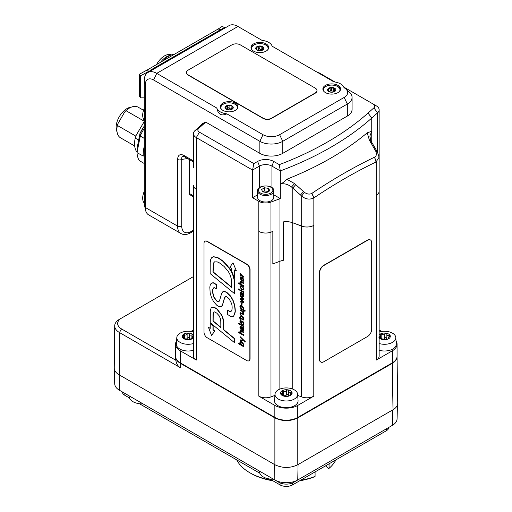 <?xml version="1.0" encoding="UTF-8"?>
<svg xmlns="http://www.w3.org/2000/svg" width="512" height="512" viewBox="0 0 512 512"><rect width="100%" height="100%" fill="white"/><g stroke="black" fill="none" stroke-linecap="round" stroke-linejoin="round"><path stroke-width="0.77" d="M269.869 479.027L280.051 484.902A8.838 5.101 0 0 0 292.55 484.902L386.285 430.79A8.838 5.101 0 0 0 388.864 427.373M122.285 391.898A8.838 5.101 0 0 0 124.87 395.309L129.427 397.946M139.469 403.744L259.827 473.229M123.59 392.646A10.31 5.952 0 0 0 123.616 392.666L119.45 390.259A16.205 9.357 180 0 1 114.707 383.795L114.285 368.576M397.459 404.896L397.069 418.912A16.205 9.357 180 0 1 392.326 425.376L388.16 427.782A10.31 5.952 0 0 0 388.186 427.763M279.008 482.381L274.842 479.974L279.008 482.381A10.31 5.952 0 0 0 293.594 482.381L297.76 479.974A16.205 9.357 180 0 1 274.842 479.974L119.45 390.259L119.45 332.531L180.275 367.648C177.901 366.234 176.403 363.763 175.795 360.256L121.536 328.928A13.254 7.654 180 0 1 121.536 318.106L193.466 276.576M259.507 471.648A13.254 7.654 0 0 0 273.498 479.2L259.494 471.11L259.507 471.648M129.107 396.365A13.254 7.654 0 0 0 143.104 403.917L129.101 395.827L129.107 396.365M392.634 409.978L392.326 425.376L297.76 479.974L298.061 464.576M175.565 356.838C175.706 359.347 177.286 361.498 180.307 363.296L274.88 417.901L274.88 464.73C282.515 468.339 290.157 468.339 297.792 464.73L392.998 409.76C396.128 407.898 397.709 405.664 397.741 403.066L397.043 356.768M274.88 464.73L119.136 374.81A16.653 9.613 0 0 1 114.259 367.955L114.707 325.862A16.205 9.357 0 0 0 119.45 332.531L121.536 328.928M273.779 194.822L280.301 198.586A11.782 6.803 0 0 0 279.962 198.707L270.963 202.067A9.722 5.613 180 0 1 258.803 201.325L258.81 231.392A9.722 5.613 0 0 0 270.982 232.128A9.722 5.613 180 0 1 258.81 231.392L258.81 396.154A9.722 5.613 0 0 0 270.982 396.89L274.918 395.411M193.466 185.171A9.722 5.613 0 0 0 193.466 185.331A9.722 5.613 0 0 0 196.314 189.299A9.722 5.613 180 0 1 193.466 185.331L193.466 356.102A9.722 5.613 0 0 0 196.314 360.07L180.275 350.816L180.275 362.842A16.205 9.357 180 0 1 175.533 356.224L175.533 344.198A16.205 9.357 0 0 0 180.275 350.816M379.085 162.106A9.722 5.613 0 0 0 379.136 161.523A9.722 5.613 0 0 0 379.136 161.363M367.181 132.832L369.466 140.326L375.725 151.142C376.89 153.971 376.518 155.974 374.611 157.146L374.515 157.19C353.677 167.232 332.819 179.27 311.955 193.312L311.853 193.376C309.645 194.579 307.149 194.234 304.365 192.339L294.56 183.571L286.81 179.238A310.042 179.002 0 0 0 367.181 132.832L371.75 131.283L371.75 118.054A310.042 179.002 0 0 1 280.294 170.918L279.283 164.646L273.734 161.44A11.386 6.573 0 0 0 257.626 161.44L253.875 163.603L252.557 170.061L259.43 166.093A8.838 5.101 180 0 1 271.93 166.093L280.294 170.918L280.301 184.154C283.968 183.168 287.712 184.122 291.539 187.002L301.69 196.058C305.555 199.296 309.606 199.917 313.843 197.914L314.016 197.798C334.707 183.878 355.392 171.936 376.064 161.978L379.085 157.197L379.085 191.373A9.722 5.613 180 0 1 376.237 195.341L376.288 195.309A9.722 5.613 0 0 0 379.136 191.341A9.722 5.613 0 0 0 379.085 190.758M376.288 195.309L376.288 360.07A9.722 5.613 0 0 0 379.136 356.102L379.136 161.523A9.722 5.613 180 0 1 379.085 162.086M301.619 226.118A9.722 5.613 0 0 0 313.792 225.382L313.843 225.35A9.722 5.613 180 0 1 301.69 226.093L292.768 222.758A11.782 6.803 0 0 0 283.264 221.907A11.782 6.803 180 0 1 292.73 222.778L301.619 226.118L301.619 396.89A9.722 5.613 0 0 0 313.792 396.154L297.76 405.414L297.76 417.44A16.205 9.357 180 0 1 274.842 417.44L274.842 405.414A16.205 9.357 0 0 0 297.76 405.414M297.683 395.411L301.619 396.89M376.288 360.07L392.326 350.816A16.205 9.357 0 0 0 397.069 344.198A16.205 9.357 0 0 0 396.038 340.922M397.069 344.198L397.069 356.224A16.205 9.357 180 0 1 392.326 362.842L392.326 350.816M176.557 340.922A16.205 9.357 0 0 0 175.533 344.198M258.81 396.154L274.842 405.414M297.594 394.17L298.074 400.595A11.782 6.803 180 0 1 294.63 405.702A11.782 6.803 180 0 1 281.555 407.117A11.782 6.803 180 0 1 274.528 400.595L275.008 394.17A11.302 6.522 180 0 1 278.31 389.843A11.302 6.522 180 0 1 290.4 388.371A11.302 6.522 180 0 1 297.594 394.17A11.302 6.522 180 0 1 290.848 400.429A11.302 6.522 180 0 1 278.31 399.066A11.302 6.522 180 0 1 275.008 394.17M381.69 331.443L379.136 329.971M379.136 332.019A11.302 6.522 180 0 1 395.782 337.485L396.262 343.904A11.782 6.803 180 0 1 392.826 349.011A11.782 6.803 180 0 1 379.136 350.259M193.466 329.971L190.912 331.443M193.466 350.259A11.782 6.803 180 0 1 176.333 343.904L176.819 337.485A11.302 6.522 180 0 1 178.49 334.336A11.302 6.522 180 0 1 193.466 332.019M193.466 196.832L190.048 194.861A2.944 1.702 -60 0 1 189.44 193.51L189.44 159.603M272.845 231.43L270.963 232.134L272.845 231.43L272.845 263.904L279.962 261.242L279.962 198.707M368.038 113.056L371.75 118.054L377.574 112.858A9.722 5.613 0 0 0 379.136 109.805A9.722 5.613 0 0 0 376.288 105.837L373.158 104.038A5.306 3.059 180 0 1 373.862 107.866L368.038 113.056A305.619 176.448 180 0 1 279.283 164.646M280.294 184.141C282.221 183.398 284.397 181.76 286.81 179.232M258.803 201.325L252.557 197.722L257.581 194.822M271.405 200.666A8.102 4.678 180 0 1 262.579 201.677A8.102 4.678 180 0 1 257.581 197.357L257.581 190.861A8.102 4.678 0 0 0 259.949 194.17A8.102 4.678 0 0 0 271.405 194.17A8.102 4.678 0 0 0 273.779 190.861L273.779 197.357A8.102 4.678 180 0 1 271.405 200.666M283.264 221.907L283.264 260.39A11.782 6.803 0 0 0 279.962 261.242M280.301 184.154L280.301 198.586M379.085 157.197L377.523 152.275L371.053 141.101L369.856 136.064L371.75 131.283L371.75 142.426L370.227 141.626M318.291 72.858L318.726 72.608L335.059 82.035M343.77 87.066L373.158 104.038M253.875 163.603L199.437 132.179A5.306 3.059 180 0 1 198.739 128.346L204.563 123.155A16.205 9.357 0 0 0 205.632 122.042L202.221 123.68A11.782 6.803 180 0 1 200.851 125.376L195.027 130.566A9.722 5.613 0 0 0 193.466 133.619A9.722 5.613 0 0 0 196.314 137.587L252.557 170.061L252.557 197.722M193.466 230.15L191.11 231.514A13.254 7.654 -60 0 1 181.734 226.099L181.734 159.43A2.944 1.702 180 0 1 177.568 159.43L177.568 226.099A16.205 9.357 120 0 0 180.922 233.517L148.64 214.88A16.205 9.357 -60 0 1 145.568 210.227A16.205 9.357 -60 0 1 145.28 207.462L145.28 84.794A11.782 6.803 60 0 1 153.613 79.981L259.846 141.318A16.205 9.357 0 0 0 282.758 141.318L347.334 104.032A16.205 9.357 0 0 0 352.077 97.421L352.077 109.446A16.205 9.357 180 0 1 347.334 116.064L282.758 153.344A16.205 9.357 180 0 1 259.846 153.344L205.632 122.042M352.077 97.421A16.205 9.357 0 0 0 349.587 92.435L345.83 88.992A11.763 6.79 180 0 1 344.192 97.414L279.622 134.694A11.763 6.79 180 0 1 262.989 134.694L226.893 113.856C221.446 116.307 218.08 114.368 216.8 108.032L156.755 73.357A17.677 10.202 -120 0 0 147.917 72.486A17.677 10.202 -120 0 0 144.256 80.576L144.256 108.429C144.934 115.11 144.934 118.989 144.256 120.07L144.256 191.405C144.934 198.086 144.934 201.971 144.256 203.053L144.256 203.245A11.763 6.79 120 0 0 144.461 205.254L145.568 210.227M187.558 158.515L181.734 159.43C181.523 157.606 181.99 156.57 183.142 156.307L184.429 156.71A2.944 1.702 -60 0 1 183.814 155.36C180.026 153.638 177.946 154.995 177.568 159.43M193.466 343.507A11.302 6.522 180 0 1 182.17 343.315A11.302 6.522 180 0 1 176.819 337.485M190.054 339.296L188.282 337.357L186.214 339.315M182.982 335.04L183.155 334.618A5.818 3.36 180 0 1 188.282 333.024A5.818 3.36 180 0 1 193.229 334.79L192.294 337.254L193.056 338.144L187.936 339.738L182.989 337.978L183.917 337.043L183.155 334.618L184.512 334.694C185.779 335.366 186.65 335.098 187.123 333.882L188.282 333.024L189.382 333.92C189.786 335.149 190.624 335.45 191.904 334.822L193.229 334.79L193.37 335.162M192.89 338.278L192.89 337.683L193.056 338.144A5.818 3.36 180 0 1 187.936 339.738A5.818 3.36 180 0 1 185.05 339.238A5.818 3.36 180 0 1 182.989 337.978L183.238 337.517L183.238 338.182M193.466 337.696A5.818 3.36 180 0 1 193.056 338.144M182.989 337.978A5.818 3.36 180 0 1 183.155 334.618M288.806 395.936L287.808 394.157L286.483 394.848C285.741 395.981 284.787 396.128 283.622 395.29L282.189 395.027M290.278 395.52L290.278 394.72L290.413 395.45A5.818 3.36 180 0 1 284.794 396.32A5.818 3.36 180 0 1 282.189 395.45A5.818 3.36 180 0 1 280.678 393.946L282.323 392.864L282.189 390.701L283.622 390.963C284.787 391.802 285.741 391.654 286.483 390.522L287.808 389.83L288.666 390.861C288.774 392.122 289.478 392.525 290.765 392.07L291.923 392.205L291.347 393.331C290.291 394.278 290.035 394.829 290.579 394.982L290.413 395.45L288.979 395.904L284.794 396.32L280.64 393.786M282.016 391.885L281.843 391.302M288.666 390.822L288.666 395.245M280.678 393.946A5.818 3.36 180 0 1 282.189 390.701A5.818 3.36 180 0 1 287.808 389.83A5.818 3.36 180 0 1 291.923 392.205L291.962 392.39M291.923 392.205A5.818 3.36 180 0 1 290.413 395.45M395.782 337.485A11.302 6.522 180 0 1 390.496 343.29A11.302 6.522 180 0 1 379.136 343.507M386.995 339.245L385.997 337.466L384.672 338.157C383.936 339.29 382.982 339.437 381.811 338.598L380.378 338.336M380.211 335.194L380.378 334.01L381.811 334.272C382.982 335.11 383.936 334.963 384.672 333.83L385.997 333.139L386.861 334.17C386.97 335.43 387.667 335.834 388.954 335.379L390.112 335.514L389.542 336.64C388.48 337.587 388.224 338.138 388.774 338.291L388.608 338.758L387.174 339.213L384.314 339.661L382.125 339.322L378.874 337.254L380.512 336.173L380.038 334.611M386.861 334.131L386.861 338.554M379.136 335.072A5.818 3.36 180 0 1 380.378 334.01A5.818 3.36 180 0 1 385.997 333.139A5.818 3.36 180 0 1 390.112 335.514L390.15 335.699M388.474 338.829L388.474 338.029L388.608 338.758A5.818 3.36 180 0 1 382.989 339.629A5.818 3.36 180 0 1 380.378 338.758A5.818 3.36 180 0 1 379.136 337.696M390.112 335.514A5.818 3.36 180 0 1 388.608 338.758M268.685 191.533L264.576 190.899L263.072 192.032M262.675 191.878L261.574 189.504L264.576 187.77L268.685 188.41L269.786 190.778L266.778 192.512L262.675 191.878M264.576 190.899L264.576 187.77M268.685 191.411L268.685 188.41M297.76 417.44L392.326 362.842M180.275 362.842L274.842 417.44M121.536 318.106L119.45 319.302A16.205 9.357 0 0 0 119.45 319.309A16.205 9.357 0 0 0 114.707 325.862M175.795 360.256L175.552 358.579M274.989 417.517A0.589 0.339 120 0 0 274.88 417.901C282.515 421.504 290.157 421.504 297.792 417.901L392.294 363.334C395.36 361.51 396.941 359.328 397.043 356.787M242.01 293.075L243.2 295.859M207.149 337.702L246.726 360.557A4.416 2.554 -120 0 0 248.934 360.774A4.416 2.554 -120 0 0 249.85 358.752L249.85 269.754A4.416 2.554 -120 0 0 246.726 264.346L207.149 241.498A4.416 2.554 -120 0 0 204.934 241.274A4.416 2.554 -120 0 0 204.019 243.296L204.019 332.294A4.416 2.554 -120 0 0 207.149 337.702M205.043 241.222A4.416 2.554 60 0 1 205.146 241.158A4.416 2.554 60 0 1 207.354 241.376L246.931 264.224A4.416 2.554 60 0 1 250.054 269.638L250.054 358.63A4.416 2.554 60 0 1 249.139 360.653A4.416 2.554 60 0 1 249.037 360.71M240.691 306.099L240.506 306.688L241.946 308.864L243.13 309.19M214.502 261.843L213.555 263.232L213.139 271.866L231.635 287.11M213.939 312L213.222 313.856L213.152 320.947L220.864 327.283M240.698 342.195L240.506 342.778L241.958 344.96L243.123 345.286M242.01 327.309L243.2 330.093M240.717 277.459L240.506 278.15L241.734 280.173M240.013 274.618L240.013 275.13L243.635 277.184L243.635 276.685L241.453 275.424L240.326 273.318L239.91 273.075L240.243 274.509M239.91 273.075L240.538 273.197L241.664 275.309L243.84 276.563L243.635 277.184M242.477 277.677L243.341 279.91L243.021 280.723L241.926 280.538L241.926 277.306L240.32 276.973L239.904 278.048L241.824 281.018L243.322 281.261L243.738 280.294L242.682 277.555L243.949 280.173L243.424 281.197M240.429 276.928L242.131 277.184L242.131 280.416L243.117 280.646M240.666 286.406L240.506 287.066L242.022 289.178L243.168 289.446M242.496 286.771L243.341 288.941L243.072 289.523L241.811 289.299L240.301 287.181L241.126 285.978L240.294 285.901L239.904 286.874L241.824 289.843L243.322 290.086L243.738 289.12L242.707 286.65L243.949 288.998L243.424 290.022M240.41 285.85L241.331 285.856L241.331 286.394L240.55 286.445M240.013 298.323L240.013 298.912L243.066 301.946L240.013 301.446L240.013 301.997L243.635 302.56L243.635 302.048L240.506 298.938L243.635 299.443L243.635 298.963L240.013 295.315L240.013 295.866L243.034 298.816L240.013 298.323L242.861 298.65M240.013 295.315L243.84 298.842L243.635 299.443M240.877 298.982L243.84 301.926L243.635 302.56M240.013 301.446L242.893 301.773M240.013 309.741L243.84 311.667L243.635 312.307L243.635 311.789L240.013 309.741L240.013 310.24L242.093 311.443L243.341 313.363L243.091 314.016L240.013 312.538L240.013 313.037L243.418 314.566L243.738 313.715L243.085 312.026L243.635 312.307M243.29 311.91L243.949 313.594L243.514 314.49M240.013 312.538L243.187 313.939M239.053 317.171L240.403 319.29L240.403 318.451L243.533 320.038L243.674 318.835L243.296 318.618L242.829 319.354L240.403 317.952L240.403 317.005L240.013 316.774L240.013 317.728L239.053 317.171L240.013 317.485M240.013 316.774L240.614 316.883L240.614 317.83L243.04 319.232L243.552 318.957M243.296 318.618L243.885 318.714L243.622 319.949M240.614 318.573L240.403 319.29M238.426 323.174L243.84 326.061L243.635 326.682L243.635 326.182L238.426 323.174L238.426 323.674L243.635 326.682M240.627 326.88L240.928 329.472L240.301 327.552L241.408 327.2L241.574 329.184L242.618 330.637L243.398 330.733L243.738 329.888L243.098 328.186L243.635 328.461L243.635 327.942L240.243 326.355L239.904 327.315L240.928 329.472M240.358 326.31L243.84 327.827L243.635 328.461M243.354 328.122L243.949 329.773L243.494 330.656M240.013 336.512L245.229 341.587L245.018 342.259L245.018 341.709L240.013 336.512L240.013 337.056L243.04 340.205L240.013 339.866L240.013 340.467L243.635 340.826L245.018 342.259M240.013 339.866L242.886 340.045M238.426 343.162L238.426 343.667L243.635 346.714L243.066 345.83L243.738 344.762L241.811 341.952L240.294 341.67L239.904 342.573L240.557 344.384L238.426 343.162L240.307 344.013M240.403 341.619L242.016 341.83L243.949 344.64L243.277 345.709M243.066 345.83L243.405 345.67M243.098 345.862L243.84 346.074L243.635 346.714M211.328 307.821L212.384 307.168L214.515 307.373L217.082 308.986L221.811 315.098L223.322 319.206L223.744 321.888L223.898 329.786L234.669 338.637L234.669 342.515L234.458 338.758L223.686 329.907L223.533 322.01L222.464 317.126L221.606 315.219L216.87 309.107L214.304 307.494L211.616 307.507L212.384 307.168L211.117 307.936L210.278 311.002L210.227 322.714L234.458 342.637M232.979 262.765L236.371 270.842L232.979 262.765L229.798 267.29L231.507 268.275L231.507 270.714L234.458 278.24L234.458 269.984L236.16 270.963M234.669 270.099L234.669 278.118M210.214 323.558L213.165 325.677L213.158 329.805L214.867 330.79L211.59 335.59L214.656 330.912L212.954 329.926L212.96 325.798L210.214 323.558L210.214 328.429L208.518 327.456L211.59 335.59M208.518 327.456L210.214 328.192M213.491 282.81L216.48 284.499L216.48 288.525L216.269 284.614L213.28 282.931L211.546 283.168L213.28 282.931M213.715 287.821L212.934 289.427C212.429 290.086 212.73 292.544 213.843 296.794L216.71 300.794L218.086 301.626L219.059 301.51M223.104 291.597L221.587 293.658L219.539 300.614L218.765 301.683M222.854 291.782L224.096 291.277L226.714 292.243L230.675 296.141L233.069 300.218L234.669 305.018C235.264 309.075 235.43 311.45 235.155 312.134L234.784 314.189L233.261 316.442M212.346 282.81L210.867 283.802L210.144 285.344L209.824 287.174L210.176 293.075L211.45 297.53L213.645 301.76L216.826 305.286L219.309 306.739L221.587 306.33L222.624 304.429L224.333 298.323L225.075 296.89L226.163 296.486L229.011 298.598L231.642 303.642C232.314 306.496 232.307 308.909 231.629 310.867L230.374 311.827L227.379 310.33L231.008 311.603M225.504 296.557L224.544 298.202L222.349 305.466L221.312 306.534M212.346 257.107L213.504 256.685L217.786 257.549L222.675 260.781L226.234 264.115L231.187 270.79L233.754 276.736L234.342 279.674L234.592 293.408L234.131 279.789L232.403 273.696L228.845 267.667L222.464 260.896L217.581 257.67L213.299 256.806L211.482 257.837L210.547 259.91L210.189 262.611L210.144 273.594L234.387 293.53M240.339 330.605L241.574 330.752L243.84 332.058L243.84 332.563L241.37 330.874L240.224 330.656L239.904 331.501L240.557 333.203L238.426 331.974L238.426 332.474L243.635 335.482L243.635 334.976L241.549 333.779L240.301 331.859L240.55 331.206L241.293 331.334L243.635 332.685M240.666 331.162L240.506 331.738L241.76 333.658L243.84 334.861L243.635 335.482M238.426 331.974L240.288 332.806M240.352 320.237L241.114 320.23L240.506 321.453L241.267 322.797M241.709 321.389L242.554 321.171L241.709 321.389L240.883 322.854L240.301 321.574L240.909 320.346L240.243 320.282L239.904 321.293L240.909 323.411L242.618 321.747L243.341 323.258L242.643 324.55L243.366 324.627L243.738 323.61L242.765 321.05L241.92 321.267L242.765 321.05L243.949 323.488L243.462 324.55M242.829 321.626L241.12 323.29M240.909 323.411L241.587 323.411M240.013 315.334L240.013 315.853L243.635 317.901L243.635 317.402L241.453 316.147L240.326 314.035L239.91 313.792L240.243 315.226M239.91 313.792L240.538 313.914L241.664 316.026L243.84 317.28L243.635 317.901M240.013 308.013L240.013 308.531L245.018 311.386L245.018 310.88L243.072 309.76L243.738 308.672L241.811 305.862L240.294 305.581L239.904 306.483L240.326 307.955M240.403 305.53L242.016 305.741L243.949 308.55L243.277 309.626M243.072 309.741L243.405 309.587M243.302 309.651L245.229 310.765L245.018 311.386M241.491 303.091L242.131 303.219L241.926 305.446L241.926 303.341L241.491 303.091L241.491 305.19L241.926 305.446M240.627 292.646L240.928 295.238L240.301 293.318L241.408 292.966L241.574 294.95L242.618 296.403L243.398 296.499L243.738 295.661L243.098 293.952L243.635 294.227L243.635 293.709L240.243 292.122L239.904 293.082L240.928 295.238M240.358 292.077L243.84 293.594L243.635 294.227M243.354 293.888L243.949 295.539L243.494 296.422M238.426 288.941L243.84 291.827L243.635 292.448L243.635 291.949L238.426 288.941L238.426 289.446L243.635 292.448M240.339 281.568L241.574 281.715L243.84 283.021L243.84 283.526L241.37 281.837L240.224 281.619L239.904 282.464L240.557 284.166L238.426 282.938L238.426 283.437L243.635 286.445L243.635 285.939L241.549 284.736L240.301 282.822L240.55 282.163L241.293 282.291L243.635 283.642M240.666 282.125L240.506 282.701L241.76 284.621L243.84 285.824L243.635 286.445M238.426 282.938L240.288 283.77M241.53 277.619L241.53 280.294L240.301 278.272L240.608 277.504L241.53 277.619M240.506 326.918L241.075 327.008M242.829 329.978L241.805 327.43L243.341 329.568L242.618 330.093L243.11 330.176M240.301 342.899L240.582 342.24L241.773 342.47L243.341 344.582L243.027 345.357L241.747 345.082L240.506 342.778M213.645 312.333L214.554 311.898L216.736 313.101L219.053 315.661L220.294 318.317L220.781 320.806L220.864 327.578L212.947 321.069L213.011 313.971L213.83 312.051M221.414 306.483L221.798 306.208M230.906 311.667L230.586 311.706M227.379 310.33L227.379 314.362L230.918 316.563L232.275 316.762L233.734 316L234.944 312.256C235.219 311.565 235.059 309.197 234.458 305.139L232.864 300.339L230.464 296.262L226.502 292.365L223.885 291.398L222.643 291.904M218.854 301.632L217.882 301.747L216.506 300.915L213.632 296.915C212.525 292.659 212.224 290.208 212.73 289.549L213.613 287.878M213.491 288.038L214.406 287.725L216.269 288.646M231.635 287.398L212.928 271.987L213.35 263.354L214.394 261.901L217.158 261.85L219.424 262.886L224.077 266.445L228.307 271.462L230.291 275.149L231.411 279.443L231.635 287.398M242.253 321.696L242.618 321.747M240.538 320.864L241.114 320.768M241.734 308.986L240.301 306.81L240.582 306.144L241.76 306.374L243.341 308.493L243.034 309.261L241.946 308.864M240.506 292.685L241.075 292.774M242.829 295.744L241.805 293.197L243.341 295.334L242.618 295.859L243.11 295.942M367.539 336.499L323.795 361.76A5.894 3.398 -60 0 1 320.851 362.048A5.894 3.398 -60 0 1 319.629 359.354L319.629 272.762A5.894 3.398 -60 0 1 323.795 265.549L367.539 240.294A5.894 3.398 -60 0 1 370.483 240A5.894 3.398 -60 0 1 371.706 242.694L371.706 329.286A5.894 3.398 -60 0 1 367.539 336.499M320.749 361.984A5.894 3.398 -60 0 1 320.64 361.926A5.894 3.398 -60 0 1 319.418 359.232L319.418 272.64A5.894 3.398 -60 0 1 323.584 265.427L367.328 240.173A5.894 3.398 -60 0 1 370.272 239.878A5.894 3.398 -60 0 1 370.374 239.942M329.069 463.821L329.069 468.333L328.512 468.474A11.782 6.803 180 0 0 325.453 465.914M315.085 471.898L315.085 476.403L313.242 477.286A50.08 28.915 0 0 1 299.706 480.774M315.085 476.403A51.552 29.76 180 0 1 300.474 480.333M272.128 480.333A51.552 29.76 180 0 1 249.85 472.762A51.552 29.76 180 0 1 236.736 459.898M249.85 472.762L250.886 473.363A50.08 28.915 0 0 0 272.896 480.774M335.866 459.898A51.552 29.76 180 0 1 329.069 468.333M131.341 107.142A15.315 8.845 120 0 0 116.122 127.366A15.315 8.845 120 0 0 117.05 131.898M143.533 110.278L138.234 107.219A17.677 10.202 120 0 0 125.939 110.65L124.57 112.186L118.029 123.514L117.382 125.472A17.677 10.202 120 0 0 120.557 137.83L134.675 145.984M144.256 121.542L136.25 135.136L135.232 138.099A22.387 12.928 120 0 0 137.005 152.134M117.382 125.472L135.878 136.147M144.256 121.222L125.939 110.65M138.138 142.797L138.701 139.949M135.232 138.099L138.669 140.083M144.256 163.514L139.219 160.55A29.459 17.005 -60 0 1 137.005 152.614L140.307 135.904L140.064 133.37M136.998 152.55L137.043 148.422A1.472 1.248 0.7 0 0 137.05 148.531L137.005 152.614L143.245 156.083A29.459 17.005 -60 0 1 144.256 146.374M139.955 133.638A1.472 0.608 11.2 0 0 139.93 133.715L137.069 148.154A1.472 1.472 0 0 0 137.043 148.429A1.472 1.248 0.7 0 1 137.069 148.218A1.472 0.608 -168.8 0 1 137.069 148.154A1.472 0.608 -168.8 0 1 137.088 148.096M144.256 138.374L140.25 136.064M137.024 152.326L137.069 148.218L139.923 133.773A1.472 1.402 -7.1 0 1 140.038 133.434A24 13.856 -60 0 1 143.904 126.65L144.256 126.502M140.307 135.904A29.459 17.005 -60 0 1 144.256 128.429M174.061 54.47A17.677 10.202 120 0 0 163.162 60.762M170.144 55.398A15.462 8.928 120 0 0 160.563 62.259M171.418 54.918A15.021 8.672 120 0 0 156.525 64.589M147.917 72.486L229.12 25.6A17.677 10.202 60 0 1 237.958 26.477L262.08 40.403A12.518 7.226 180 0 1 272.166 46.221L333.939 81.888A12.518 7.226 180 0 1 344.026 87.712L344.192 87.808A11.763 6.79 180 0 1 345.83 88.992M144.256 191.405A12.518 7.226 120 0 0 144.256 203.053M144.256 108.429A12.518 7.226 120 0 0 144.256 120.07M226.893 113.856A12.518 7.226 180 0 1 216.8 108.032M268.621 48.115A8.838 5.101 0 0 0 262.694 43.885M256.998 43.885A8.838 5.101 0 0 0 253.6 45.107A8.838 5.101 0 0 0 251.072 48.115M252.058 49.926A8.25 4.762 180 0 1 251.597 48.352A8.25 4.762 180 0 1 256.8 43.93A8.25 4.762 180 0 1 265.843 45.088A8.25 4.762 180 0 1 268.096 48.352L268.096 49.197A8.25 4.762 180 0 1 268.09 49.35M251.603 49.35A8.25 4.762 180 0 1 251.597 49.197L251.597 48.352M237.901 107.341A8.838 5.101 0 0 0 231.968 103.11M226.278 103.11A8.838 5.101 0 0 0 222.874 104.333A8.838 5.101 0 0 0 220.346 107.341M221.338 109.152A8.25 4.762 180 0 1 220.877 107.584A8.25 4.762 180 0 1 226.074 103.155A8.25 4.762 180 0 1 235.117 104.314A8.25 4.762 180 0 1 237.37 107.584L237.37 108.422A8.25 4.762 180 0 1 237.363 108.576M220.877 108.576A8.25 4.762 180 0 1 220.877 108.422L220.877 107.584M340.486 89.606A8.838 5.101 0 0 0 334.554 85.376M328.864 85.376A8.838 5.101 0 0 0 325.459 86.598A8.838 5.101 0 0 0 322.931 89.606M323.923 91.418A8.25 4.762 180 0 1 323.462 89.843A8.25 4.762 180 0 1 328.659 85.421A8.25 4.762 180 0 1 337.702 86.573A8.25 4.762 180 0 1 339.955 89.843L339.955 90.688A8.25 4.762 180 0 1 339.955 90.842M323.469 90.842A8.25 4.762 180 0 1 323.462 90.688L323.462 89.843M316.973 90.662A5.894 3.398 180 0 1 316.979 90.784A5.894 3.398 180 0 1 315.251 93.19L271.507 118.445A5.894 3.398 180 0 1 263.174 118.445L188.192 75.149A5.894 3.398 180 0 1 186.464 72.742A5.894 3.398 180 0 1 186.47 72.621M253.6 43.904A8.838 5.101 180 0 1 263.226 42.797A8.838 5.101 180 0 1 268.685 47.514A8.838 5.101 180 0 1 259.846 52.614A8.838 5.101 180 0 1 251.008 47.514A8.838 5.101 180 0 1 253.6 43.904M325.459 85.395A8.838 5.101 180 0 1 335.091 84.288A8.838 5.101 180 0 1 340.544 89.005A8.838 5.101 180 0 1 331.712 94.106A8.838 5.101 180 0 1 322.874 89.005A8.838 5.101 180 0 1 325.459 85.395M222.874 103.136A8.838 5.101 180 0 1 232.506 102.029A8.838 5.101 180 0 1 237.958 106.739A8.838 5.101 180 0 1 229.12 111.84A8.838 5.101 180 0 1 220.282 106.739A8.838 5.101 180 0 1 222.874 103.136M151.251 70.56L150.49 70.125L219.226 30.438L219.987 30.874M150.49 70.125L150.49 71.002M149.082 71.814L149.082 71.296L148.608 71.424L147.366 69.882L218.189 28.992L220.858 29.709L224.589 27.296L221.92 26.573L218.189 28.992M144.256 97.856L140.602 97.83L140.602 75.782L148.608 71.424M224.589 28.218L224.589 27.296M220.858 29.709L219.539 30.618M220.634 30.502L220.634 29.984M147.366 69.882L139.354 74.246L140.602 75.782M140.602 97.83L139.354 96.288L139.354 74.246M150.49 70.483L149.082 71.296M237.37 107.584A8.25 4.762 180 0 1 236.909 109.152M226.125 109.216L225.171 106.899A4.122 2.381 180 0 1 228.166 105.267A4.122 2.381 180 0 1 232.122 105.946A4.122 2.381 180 0 1 233.075 108.262A4.122 2.381 180 0 1 230.074 109.901A4.122 2.381 180 0 1 226.125 109.216A4.122 2.381 180 0 1 225.171 106.899L226.01 106.816L228.166 105.267L229.094 105.773L232.122 105.946L231.974 107.507L233.075 108.262L232.237 108.858L230.074 109.901L227.136 109.562L226.125 109.216L226.272 108.691L226.272 109.299M232.122 108.352L230.483 108.858A1.446 0.832 180 0 1 229.51 108.691L228.166 107.674L227.386 108.986A1.446 0.832 180 0 1 226.65 109.382L226.01 109.222M232.122 105.946L232.211 106.79M232.698 108.627L232.698 107.974L233.075 108.262M339.955 89.843A8.25 4.762 180 0 1 339.494 91.418M328.71 91.482L327.757 89.165A4.122 2.381 180 0 1 330.758 87.526A4.122 2.381 180 0 1 334.707 88.211A4.122 2.381 180 0 1 335.661 90.528A4.122 2.381 180 0 1 332.666 92.16A4.122 2.381 180 0 1 328.71 91.482A4.122 2.381 180 0 1 327.757 89.165L330.125 88.25L330.758 87.526L331.686 88.032L334.707 88.211L334.56 89.773L335.661 90.528L334.822 91.123L332.666 92.16L329.722 91.821L328.71 91.482L328.858 90.95L328.858 91.558M334.707 90.611L333.069 91.123A1.446 0.832 180 0 1 332.102 90.95L330.758 89.933L329.978 91.245A1.446 0.832 180 0 1 329.242 91.648L328.595 91.488M334.707 88.211L334.797 89.056M335.283 90.886L335.283 90.234L335.661 90.528M268.096 48.352A8.25 4.762 180 0 1 267.635 49.926M256.845 49.99L255.898 47.674A4.122 2.381 180 0 1 258.893 46.035A4.122 2.381 180 0 1 262.848 46.72A4.122 2.381 180 0 1 263.795 49.037A4.122 2.381 180 0 1 260.8 50.669A4.122 2.381 180 0 1 256.845 49.99A4.122 2.381 180 0 1 255.898 47.674L258.259 46.758L258.893 46.035L261.83 46.893L262.848 46.72L262.701 48.282L263.795 49.037L262.957 49.632L260.8 50.669L257.862 50.33L256.845 49.99L256.992 49.459L256.992 50.067M262.848 49.126L261.21 49.632A1.446 0.832 180 0 1 260.237 49.466L258.893 48.442L258.112 49.754A1.446 0.832 180 0 1 257.376 50.157L256.73 49.997M262.848 46.72L262.938 47.565M263.418 49.402L263.418 48.742L263.795 49.037M315.251 88.134A5.894 3.398 180 0 1 316.979 90.541A5.894 3.398 180 0 1 315.251 92.947L271.507 118.202A5.894 3.398 180 0 1 263.174 118.202L188.192 74.906A5.894 3.398 180 0 1 186.464 72.506A5.894 3.398 180 0 1 188.192 70.099L231.93 44.845A5.894 3.398 180 0 1 240.262 44.845L315.251 88.134M386.285 428.864L386.285 430.79M280.051 482.906L280.051 484.902M292.55 484.902L292.55 482.906M124.87 395.309L124.87 393.389M274.534 464.531L274.842 479.974M270.963 202.067L270.982 396.89M199.437 132.179L196.314 137.587L196.314 360.07M313.792 225.382L313.792 396.154M292.73 222.778L292.73 389.088M279.872 261.274L279.872 389.088M193.466 195.834L189.44 193.51M377.574 152.352L377.574 112.858L373.862 107.866M292.768 222.758L292.768 188.026L295.744 184.634M301.69 226.093L301.69 196.058L304.365 192.339M313.843 225.35L313.843 197.914L311.853 193.376M376.237 195.341L376.237 161.894L374.611 157.146M291.539 187.002L294.56 183.571M300.506 195.008L303.482 191.622M311.955 193.312L314.016 197.798M376.064 161.978L374.515 157.19M377.523 152.275L375.725 151.142M375.238 150.195L376.762 150.989M369.466 140.326L371.053 141.101M195.027 130.566L198.739 128.346M200.851 125.376L204.563 123.155M257.626 161.44L259.43 166.093L259.43 187.616M273.734 161.44L271.93 166.093L271.93 187.616M344.192 97.414L347.334 104.032L347.334 116.064M282.758 153.344L282.758 141.318L279.622 134.694M262.989 134.694L259.846 141.318L259.846 153.344M193.466 160.934L183.814 155.36M181.734 226.099A2.944 1.702 180 0 1 177.568 226.099L145.28 207.462L144.256 203.245M191.11 231.514A2.944 1.702 60 0 1 190.496 232.864C186.861 234.848 183.667 235.066 180.922 233.517M184.512 334.694L184.512 338.726M189.382 333.92L189.382 338.253M187.123 333.882L187.123 338.214M191.904 334.822L191.904 338.733M281.254 393.536L281.254 394.502M283.622 390.963L283.622 395.29M288.666 390.976L288.666 395.187M286.483 390.522L286.483 394.848M290.765 392.07L290.765 393.875M290.579 394.982L290.579 395.334M379.443 336.845L379.443 337.811M381.811 334.272L381.811 338.598M386.861 334.285L386.861 338.496M384.672 333.83L384.672 338.157M388.954 335.379L388.954 337.184M388.774 338.291L388.774 338.65M270.784 193.088A7.219 4.166 180 0 1 260.576 193.088A7.219 4.166 180 0 1 260.576 187.194A7.219 4.166 180 0 1 270.784 187.194A7.219 4.166 180 0 1 270.784 193.088M297.792 464.73L297.792 417.901A0.589 0.339 60 0 0 297.67 417.491M392.173 362.925A0.589 0.339 60 0 1 392.294 363.334L392.998 409.76M180.275 367.648L180.307 363.296A0.589 0.339 120 0 1 180.416 362.918M144.256 126.33L144.09 126.413A1.472 1.472 0 0 0 143.872 126.662L140.032 133.395A1.472 1.472 0 0 0 139.93 133.715A1.472 0.608 11.2 0 0 139.923 133.773L140.211 136.205M144.256 80.576L145.28 84.794M237.958 26.477L156.755 73.357L153.613 79.981M231.11 106.118L231.11 108.525M226.01 106.816L226.01 108.166M227.533 105.984L227.533 108.39M229.094 105.773L229.094 108.179M333.696 88.378L333.696 90.784M328.595 89.082L328.595 90.426M330.125 88.25L330.125 90.65M331.686 88.032L331.686 90.438M261.83 46.893L261.83 49.293M256.73 47.59L256.73 48.941M258.259 46.758L258.259 49.165L258.259 46.758M259.821 46.541L259.821 48.947M379.136 161.523L379.136 109.805M193.466 167.539L193.466 133.619M184.429 156.71L193.466 161.926M193.466 231.149L190.496 232.864M183.917 337.043L183.917 338.534M192.294 337.254L192.294 338.598M282.323 392.864L282.323 395.014M380.512 336.173L380.512 338.323M273.779 190.861C274.323 184.326 257.037 184.326 257.581 190.861M175.565 356.813L175.552 358.573M231.974 107.507L231.974 108.966M334.56 89.773L334.56 91.232M262.694 48.282L262.694 49.741"/></g></svg>
